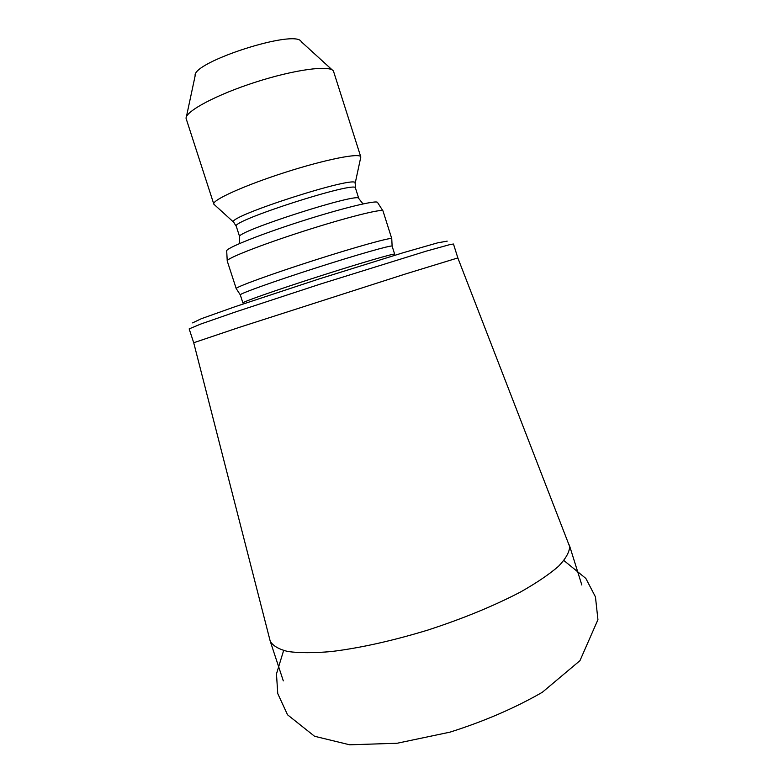 <?xml version="1.0" encoding="UTF-8"?>
<svg xmlns="http://www.w3.org/2000/svg" width="784" height="784" viewBox="0 0 784 784"><rect width="100%" height="100%" fill="white"/><g stroke="black" fill="none" stroke-linecap="round" stroke-linejoin="round"><path stroke-width="1.18" d="M569.674 546.644L457.836 257.936L405.24 274.047L239.238 327.389L193.707 342.735L270.196 641.087C272.724 645.751 278.673 649.23 288.012 651.543C299.321 653.052 313.688 653.062 331.122 651.573C359.905 648.074 392.088 640.92 427.672 630.13C463.119 618.576 494.155 605.816 520.782 591.861C536.658 582.855 549.221 574.339 558.492 566.322C565.705 558.767 569.429 552.21 569.674 546.644M457.846 257.936L453.475 244.02L450.349 244.461L425.977 251.223L320.538 284.024L236.19 311.718L200.822 324.027L189.16 328.888L193.707 342.735M447.213 241.139L437.697 242.824L403.358 252.673L318.921 278.996L234.945 306.74L201.292 318.725L192.58 322.89M392.118 246.147L392.098 246.117C391.853 244.833 356.926 254.751 315.423 268.089C273.91 281.407 239.737 293.667 240.286 294.853L242.893 302.918C241.893 302.154 276.272 290.08 318.167 276.634C360.062 263.179 395.038 252.987 394.666 254.183L392.118 246.147L391.755 238.63C391.5 237.062 355.652 247.009 313.051 260.69C270.441 274.361 235.504 287.15 236.209 288.581L236.288 288.698M383.013 211.004L383.004 210.974C382.945 208.289 346.606 217.364 303.575 231.202C260.533 245 225.714 258.769 227.223 260.984L227.233 261.013M382.886 210.808L377.614 202.556C377.594 199.606 342.236 208.113 300.478 221.539C258.71 234.935 225.008 248.597 226.703 251.007L227.223 260.788M360.63 157.907L360.787 156.898C360.15 152.586 325.272 159.466 284.739 172.509C244.187 185.504 211.817 200.204 213.807 204.085L214.522 204.81M360.787 156.898L333.445 71.04C329.848 64.915 294.784 69.511 255.711 82.095C216.609 94.609 185.426 111.289 186.063 118.364L213.807 204.085M332.308 70.011L301.281 41.719C296.078 28.626 191.757 62.112 195.147 75.793L186.386 116.865M239.669 236.788L236.278 226.321C229.947 221.137 357.592 180.153 355.466 188.052L358.798 198.538C361.13 191.325 233.563 232.28 239.669 236.788L239.375 243.618M355.123 183.603L355.23 183.044C357.651 174.528 226.625 216.6 233.554 222.107L233.965 222.499M581.826 585.011L569.331 545.047M283.298 680.865L270.196 641.087M240.286 294.853L236.209 288.581M227.223 260.984L236.219 288.61M383.004 210.974L391.775 238.669M358.798 198.538L363.012 203.918M355.466 188.052L355.23 183.044L360.816 157.016M236.278 226.321L233.554 222.107L213.856 204.203M563.931 560.56L585.844 578.425L595.448 596.879L597.937 619.674L579.964 660.647L542.303 692.292C514.814 708.089 484.042 721.378 449.977 732.148L397.135 743.252L349.693 744.8L314.56 736.264L287.542 714.802L277.761 693.585L276.468 673.907L283.612 650.563"/></g></svg>
